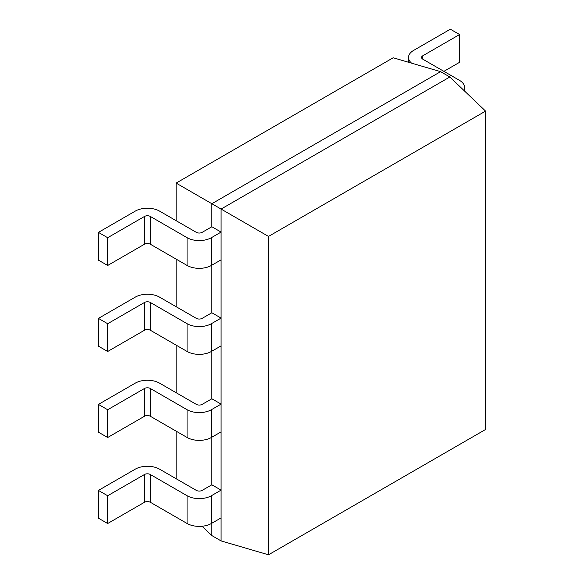 <?xml version="1.0" encoding="UTF-8"?>
<svg xmlns="http://www.w3.org/2000/svg" width="584" height="584" viewBox="0 0 584 584"><rect width="100%" height="100%" fill="white"/><g stroke="black" fill="none" stroke-linecap="round" stroke-linejoin="round"><path stroke-width="0.88" d="M485.567 111.106L268.501 236.432L268.501 554.8L485.567 429.481L485.567 111.106L449.841 76.986L221.088 209.057L211.853 203.721L211.853 226.753L221.088 232.082L221.088 259.851L211.415 265.435A17.213 9.935 180 0 1 187.07 265.435L150.343 244.229A4.146 2.394 0 0 0 144.474 244.229L107.668 265.479L98.433 260.15L98.433 232.381L135.24 211.131A17.213 9.935 180 0 1 159.578 211.131L196.312 232.337A4.146 2.394 0 0 0 202.173 232.337L211.853 226.753M211.853 265.187L211.853 312.761L221.088 318.097L221.088 345.867L211.415 351.451A17.213 9.935 180 0 1 187.07 351.451L150.343 330.245A4.146 2.394 0 0 0 144.474 330.245L107.668 351.495L98.433 346.159L98.433 318.389L135.24 297.147A17.213 9.935 180 0 1 159.578 297.147L196.312 318.353A4.146 2.394 0 0 0 202.173 318.353L211.853 312.761M211.853 351.196L211.853 398.777L221.088 404.106L221.088 431.875L211.415 437.467A17.213 9.935 180 0 1 187.07 437.467L150.343 416.261A4.146 2.394 0 0 0 144.474 416.261L107.668 437.511L98.433 432.175L98.433 404.405L135.24 383.155A17.213 9.935 180 0 1 159.578 383.155L196.312 404.362A4.146 2.394 0 0 0 202.173 404.362L211.853 398.777M211.853 437.212L211.853 484.793L221.088 490.122L221.088 517.891L211.415 523.476A17.213 9.935 180 0 1 187.07 523.476L150.343 502.269A4.146 2.394 0 0 0 144.474 502.269L107.668 523.519L98.433 518.191L98.433 490.421L135.24 469.171A17.213 9.935 180 0 1 159.578 469.171L196.312 490.377A4.146 2.394 0 0 0 202.173 490.377L211.853 484.793M211.853 523.227L211.853 535.586L221.088 540.915L221.088 209.057L268.501 236.432M449.841 76.986L440.599 71.657L211.853 203.721L176.127 183.091L393.185 57.772L440.599 71.657M268.501 554.8L221.088 540.915M202.079 526.25L211.853 535.586M176.127 478.727L176.127 431.145M176.127 392.711L176.127 345.129M176.127 306.695L176.127 259.121M176.127 220.686L176.127 183.091M221.088 490.122L211.415 495.714A17.213 9.935 180 0 1 187.07 495.714L150.343 474.507A4.146 2.394 0 0 0 144.474 474.507L107.668 495.75L107.668 523.519M107.668 495.75L98.433 490.421M463.798 90.323A17.213 9.935 0 0 0 464.557 87.403A17.213 9.935 0 0 0 459.52 80.373L422.787 59.166A4.146 2.394 180 0 1 421.568 57.473A4.146 2.394 180 0 1 422.787 55.779L459.593 34.536L459.593 62.298L443.898 71.358M459.593 34.536L450.352 29.2L413.545 50.45A17.213 9.935 0 0 0 408.508 57.473A17.213 9.935 0 0 0 411.611 63.167M221.088 404.106L211.415 409.698A17.213 9.935 180 0 1 187.07 409.698L150.343 388.491A4.146 2.394 0 0 0 144.474 388.491L107.668 409.742L107.668 437.511M107.668 409.742L98.433 404.405M221.088 318.097L211.415 323.682A17.213 9.935 180 0 1 187.07 323.682L150.343 302.476A4.146 2.394 0 0 0 144.474 302.476L107.668 323.726L107.668 351.495M107.668 323.726L98.433 318.389M221.088 232.082L211.415 237.673A17.213 9.935 180 0 1 187.07 237.673L150.343 216.46A4.146 2.394 0 0 0 144.474 216.46L107.668 237.71L107.668 265.479M107.668 237.71L98.433 232.381M211.415 495.714L211.415 523.476M187.07 495.714L187.07 523.476M150.343 474.507L150.343 502.269M144.474 474.507L144.474 502.269M422.787 55.779L422.787 59.166M211.415 409.698L211.415 437.467M187.07 409.698L187.07 437.467M150.343 388.491L150.343 416.261M144.474 388.491L144.474 416.261M211.415 323.682L211.415 351.451M187.07 323.682L187.07 351.451M150.343 302.476L150.343 330.245M144.474 302.476L144.474 330.245M211.415 237.673L211.415 265.435M187.07 237.673L187.07 265.435M150.343 216.46L150.343 244.229M144.474 216.46L144.474 244.229M464.557 87.403L464.557 91.046M408.508 57.473L408.508 62.262"/></g></svg>
